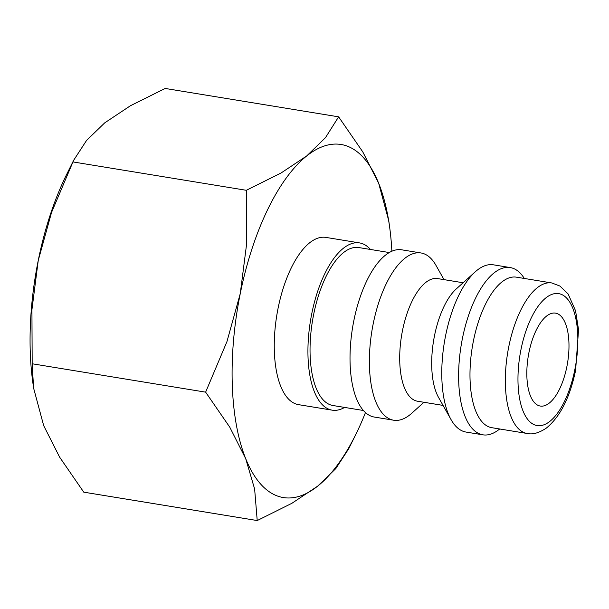 <?xml version="1.0" encoding="UTF-8"?>
<svg xmlns="http://www.w3.org/2000/svg" width="609" height="609" viewBox="0 0 609 609"><rect width="100%" height="100%" fill="white"/><g stroke="black" fill="none" stroke-linecap="round" stroke-linejoin="round"><path stroke-width="0.91" d="M344.595 407.421A84.735 35.87 -80.7 0 1 332.194 410.161A84.735 35.87 -80.7 0 1 329.18 409.347A84.735 35.87 -80.7 0 1 311.108 317.129A84.735 35.87 -80.7 0 1 359.561 242.915A84.735 35.87 -80.7 0 1 362.576 243.729A84.735 35.87 -80.7 0 1 370.439 249.462M359.561 242.915L325.891 237.403A84.735 35.87 99.3 0 0 277.438 311.618A84.735 35.87 99.3 0 0 295.51 403.836A84.735 35.87 99.3 0 0 298.524 404.65L332.194 410.161M363.413 410.496L332.956 405.518A80.03 33.876 -80.7 0 1 330.108 404.741A80.03 33.876 -80.7 0 1 313.041 317.647A80.03 33.876 -80.7 0 1 358.8 247.558L389.258 252.545M423.94 402.275L411.775 413.229A84.735 35.87 -80.7 0 1 393.65 420.218A84.735 35.87 -80.7 0 1 390.635 419.403A84.735 35.87 -80.7 0 1 372.556 327.185A84.735 35.87 -80.7 0 1 421.017 252.971A84.735 35.87 -80.7 0 1 424.024 253.786A84.735 35.87 -80.7 0 1 435.968 265.364L444.007 279.63M393.65 420.218L374.284 417.051A84.735 35.87 -80.7 0 1 371.269 416.229A84.735 35.87 -80.7 0 1 353.197 324.011A84.735 35.87 -80.7 0 1 401.651 249.804L421.017 252.971M443.048 405.404L417.5 401.224A62.141 26.301 -80.7 0 1 415.292 400.623A62.141 26.301 -80.7 0 1 402.031 333.001A62.141 26.301 -80.7 0 1 437.566 278.579L463.122 282.759M499.677 428.98A84.735 35.87 -80.7 0 1 482.876 434.818L466.045 432.063A84.735 35.87 -80.7 0 1 463.03 431.248A84.735 35.87 -80.7 0 1 451.086 419.67L438.518 397.365A62.141 26.301 -80.7 0 1 433.562 340.888A62.141 26.301 -80.7 0 1 456.263 288.932L475.286 271.797A84.735 35.87 -80.7 0 1 493.404 264.816L510.243 267.572A84.735 35.87 -80.7 0 1 513.258 268.386A84.735 35.87 -80.7 0 1 524.303 278.458M451.086 419.67A84.735 35.87 -80.7 0 1 444.326 342.646A84.735 35.87 -80.7 0 1 475.286 271.797M482.876 434.818A84.735 35.87 -80.7 0 1 479.862 433.996A84.735 35.87 -80.7 0 1 461.789 341.786A84.735 35.87 -80.7 0 1 510.243 267.572M489.111 426.962A76.262 32.285 -80.7 0 1 472.843 343.963A76.262 32.285 -80.7 0 1 516.447 277.171L551.807 282.957A76.262 32.285 -80.7 0 0 508.819 346.506A76.262 32.285 -80.7 0 0 524.463 432.748A76.262 32.285 -80.7 0 0 527.173 433.479L491.821 427.693A76.262 32.285 -80.7 0 1 489.111 426.962M365.469 412.59A178.886 75.722 -80.7 0 1 355.717 434.628A178.886 75.722 -80.7 0 1 317.654 486.157A178.886 75.722 -80.7 0 1 276.958 495.84A178.886 75.722 -80.7 0 1 245.709 458.691L254.631 489.042L257.219 520.55L83.76 492.163L59.613 457.131L43.681 425.63L33.602 388.1L32.17 363.771L31.934 309.699L38.238 260.5A178.886 75.722 -80.7 0 1 66.678 174.372L73.674 160.258L86.577 140.413L104.733 122.843L130.471 105.722L165.168 88.45L338.627 116.837L325.488 137.634L306.761 155.904A178.886 75.722 -80.7 0 1 347.457 146.213A178.886 75.722 -80.7 0 1 378.707 183.37A178.886 75.722 -80.7 0 1 389.653 227.218A178.886 75.722 -80.7 0 1 391.876 251.22M538.63 405.602A47.076 19.93 -80.7 0 1 528.589 354.369A47.076 19.93 -80.7 0 1 555.507 313.14A47.076 19.93 -80.7 0 1 557.182 313.589A47.076 19.93 -80.7 0 1 567.223 364.821A47.076 19.93 -80.7 0 1 540.305 406.051A47.076 19.93 -80.7 0 1 538.63 405.602M240.266 293.561A178.886 75.722 -80.7 0 1 306.761 155.904L281.023 173.025L246.325 190.297L246.561 244.369L240.266 293.561L226.951 341.603L205.629 392.15L229.776 427.191L245.709 458.691A178.886 75.722 -80.7 0 1 240.266 293.561M257.219 520.55L291.917 503.278L317.654 486.157L335.81 468.587L348.721 448.742L355.717 434.628M389.653 227.218L388.786 220.9L378.707 183.37L362.774 151.869L338.627 116.837M33.602 388.1L32.734 381.782A178.886 75.722 -80.7 0 1 38.238 260.5L51.544 212.457L73.674 160.258M246.325 190.297L72.867 161.91M205.629 392.15L32.17 363.771M574.797 369.861A66.845 28.296 -80.7 0 1 534.74 424.922A66.845 28.296 -80.7 0 1 521.022 349.33A66.845 28.296 -80.7 0 1 561.079 294.269A66.845 28.296 -80.7 0 1 574.797 369.861M551.807 282.957L559.96 286.063L568.144 294.01L575.558 310.788L578.55 329.728L575.604 370.341C569.955 397.456 560.204 416.701 546.342 428.097C539.034 432.961 532.647 434.757 527.173 433.479"/></g></svg>
